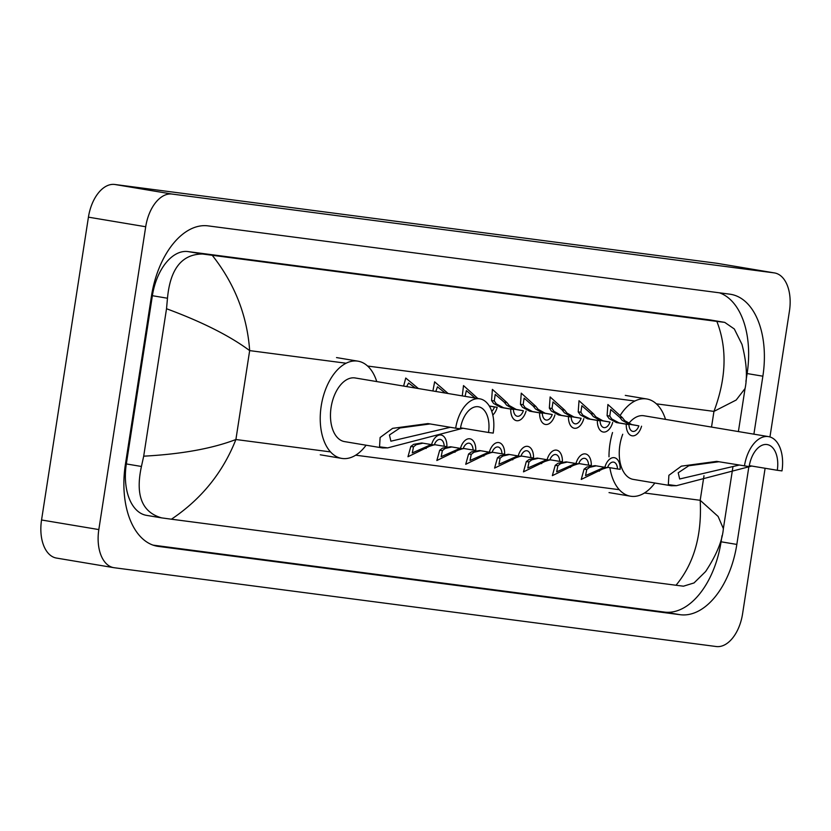 <?xml version="1.0" encoding="UTF-8"?>
<svg xmlns="http://www.w3.org/2000/svg" width="831" height="831" viewBox="0 0 831 831"><rect width="100%" height="100%" fill="white"/><g stroke="black" fill="none" stroke-linecap="round" stroke-linejoin="round"><path stroke-width="1.25" d="M765.112 468.248L742.571 613.839A35.847 21.014 -80.5 0 1 716.239 646.528L114.19 567.729A35.847 21.014 -80.5 0 1 113.754 567.656A35.847 21.014 -80.5 0 1 98.827 529.576L145.705 226.749A35.847 21.014 -80.5 0 1 172.038 194.059L774.087 272.869A35.847 21.014 -80.5 0 1 774.523 272.932A35.847 21.014 -80.5 0 1 789.45 311.012L769.953 436.95M56.913 558.131A35.847 21.014 -80.5 0 1 56.477 558.068A35.847 21.014 -80.5 0 1 41.55 519.988L88.429 217.161A35.847 21.014 -80.5 0 1 114.761 184.472L716.81 263.271A35.847 21.014 -80.5 0 1 717.246 263.344A35.847 21.014 -80.5 0 1 717.672 263.417M753.894 434.166L762.868 376.194A77.065 45.196 99.5 0 0 730.771 294.319A77.065 45.196 99.5 0 0 729.836 294.174L208.062 225.876A77.065 45.196 99.5 0 0 151.45 296.158L125.398 464.394A77.065 45.196 99.5 0 0 157.506 546.279A77.065 45.196 99.5 0 0 158.441 546.414L680.215 614.711A77.065 45.196 99.5 0 0 736.827 544.43L748.887 466.565M153.081 545.136L664.457 612.083A77.065 45.196 99.5 0 0 721.079 541.791L722.025 535.663M745.916 381.367L747.121 373.555A77.065 45.196 99.5 0 0 719.438 292.813M212.269 255.335C234.706 283.776 247.171 315.531 249.664 350.609C229.761 335.828 202.047 321.877 166.522 308.737L167.478 298.236C170.199 268.87 181.885 254.13 202.535 254.016L716.852 321.389L724.736 322.376L710.287 319.956A48.395 28.379 99.5 0 0 709.695 319.873L187.931 251.575A48.395 28.379 99.5 0 0 152.374 295.701L126.333 463.937A48.395 28.379 99.5 0 0 146.485 515.355L161.681 517.89C141.945 512.312 135.204 495.172 141.436 466.471L143.69 456.177C181.438 454.152 212.175 448.595 235.9 439.516C222.864 472.538 201.372 499.099 171.425 519.209L676.008 585.253C693.999 563.584 702.06 535.257 700.19 500.293L718.119 516.456L723.365 528.641C722.357 540.784 716.447 555.077 705.633 571.52L694.03 582.936L683.456 586.187L676.008 585.253M724.736 322.376L734.313 328.983L741.979 344.377C746.56 361.973 747.578 376.692 745.054 388.544L736.162 400.043L713.954 411.387C726.367 378.261 727.333 348.262 716.852 321.389M171.425 519.209L161.681 517.89M166.522 308.737L143.69 456.177M455.679 428.183L460.374 428.796A24.192 14.189 -80.5 0 1 478.438 406.775A24.192 14.189 -80.5 0 1 488.514 432.484L493.209 433.096A32.264 18.916 -80.5 0 0 479.767 398.818L355.201 377.97A32.264 18.916 99.5 0 0 331.102 407.325A32.264 18.916 99.5 0 0 344.543 441.604L382.489 447.951L379.549 446.829L380.12 437.501L392.606 428.349L427.923 423.581L455.679 428.183A32.264 18.916 -80.5 0 1 479.767 398.818M460.758 427.882L488.514 432.484M463.085 428.225L387.672 447.888L382.489 447.951M366.097 445.208A49.289 28.898 -80.5 0 1 341.728 458.4A49.289 28.898 -80.5 0 1 321.202 406.027A49.289 28.898 -80.5 0 1 358.005 361.173A49.289 28.898 -80.5 0 1 376.744 381.574M430.25 423.924L400.002 427.965L389.438 434.987L390.892 441.188L450.35 427.29M751.858 466.025L676.444 485.688L671.261 485.761L668.321 484.629L668.893 475.301L681.378 466.149L716.696 461.382L749.147 466.596A24.192 14.189 -80.5 0 1 767.21 444.575A24.192 14.189 -80.5 0 1 777.286 470.284L781.981 470.897A32.264 18.916 -80.5 0 0 768.54 436.618L643.963 415.77A32.264 18.916 99.5 0 0 628.652 423.581M749.531 465.682L777.286 470.284M622.741 434.249A32.264 18.916 99.5 0 0 619.874 445.125A32.264 18.916 99.5 0 0 633.315 479.404L671.261 485.761M654.87 483.008A49.289 28.898 -80.5 0 1 630.5 496.2A49.289 28.898 -80.5 0 1 609.871 467.676M608.998 456.811A49.289 28.898 -80.5 0 1 609.975 443.837A49.289 28.898 -80.5 0 1 612.53 432.536M620.487 414.96A49.289 28.898 -80.5 0 1 646.778 398.973A49.289 28.898 -80.5 0 1 665.517 419.375M744.451 465.983A32.264 18.916 -80.5 0 1 768.54 436.618M719.023 461.724L688.774 465.765L678.21 472.787L679.665 478.988L739.123 465.09M422.927 443.172L416.248 444.689L413.495 446.818L412.29 452.916L431.185 444.554M433.844 444.897L429.284 446.392L407.969 456.738L410.815 446.465L413.641 444.346L421.753 442.975L431.58 444.616A13.441 7.884 99.5 0 1 441.043 435.018A13.441 7.884 99.5 0 1 446.901 446.621L444.211 446.268A8.964 5.256 99.5 0 0 440.305 439.433A8.964 5.256 99.5 0 0 434.26 444.969L431.58 444.616M434.384 444.627L444.211 446.268M451.804 446.953L445.125 448.47L442.372 450.589L441.168 456.697L460.062 448.335M462.722 448.678L458.161 450.173L436.846 460.519L439.692 450.246L442.518 448.127L450.631 446.756L460.457 448.397A13.441 7.884 99.5 0 1 469.92 438.799A13.441 7.884 99.5 0 1 475.779 450.402L473.088 450.049A8.964 5.256 99.5 0 0 469.183 443.214A8.964 5.256 99.5 0 0 463.137 448.75L460.457 448.397M463.262 448.408L473.088 450.049M480.682 450.724L474.002 452.251L471.25 454.37L470.045 460.478L488.94 452.106M491.599 452.459L487.039 453.955L465.724 464.3L468.57 454.027L471.395 451.908L479.508 450.537L489.334 452.178A13.441 7.884 99.5 0 1 498.797 442.58A13.441 7.884 99.5 0 1 504.656 454.183L501.966 453.83A8.964 5.256 99.5 0 0 498.06 446.995A8.964 5.256 99.5 0 0 492.014 452.531L489.334 452.178M492.139 452.189L501.966 453.83M509.559 454.505L502.88 456.032L500.127 458.151L498.922 464.259L517.817 455.887M520.476 456.24L515.916 457.736L494.601 468.082L497.447 457.798L500.272 455.689L508.385 454.318L518.212 455.959A13.441 7.884 99.5 0 1 527.675 446.361A13.441 7.884 99.5 0 1 533.533 457.964L530.843 457.611A8.964 5.256 99.5 0 0 526.937 450.776A8.964 5.256 99.5 0 0 520.892 456.312L518.212 455.959M521.016 455.97L530.843 457.611M538.436 458.286L531.757 459.803L529.004 461.932L527.799 468.04L546.694 459.668M549.353 460.021L544.793 461.517L523.478 471.863L526.324 461.579L529.15 459.47L537.262 458.089L547.089 459.74A13.441 7.884 99.5 0 1 556.552 450.142A13.441 7.884 99.5 0 1 562.41 461.745L559.72 461.392A8.964 5.256 99.5 0 0 555.814 454.557A8.964 5.256 99.5 0 0 549.769 460.094L547.089 459.74M549.893 459.751L559.72 461.392M567.313 462.067L560.634 463.584L557.881 465.713L556.677 471.821L575.571 463.449M578.231 463.802L573.67 465.298L552.355 475.644L555.201 465.36L558.027 463.251L566.14 461.87L575.966 463.521A13.441 7.884 99.5 0 1 585.429 453.923A13.441 7.884 99.5 0 1 591.288 465.526L588.597 465.173A8.964 5.256 99.5 0 0 584.692 458.338A8.964 5.256 99.5 0 0 578.646 463.864L575.966 463.521M578.771 463.532L588.597 465.173M596.191 465.848L589.511 467.365L586.759 469.494L585.554 475.602L604.449 467.23M607.108 467.583L602.548 469.068L581.233 479.425L584.079 469.141L586.904 467.022L595.017 465.651L604.843 467.302A13.441 7.884 99.5 0 1 614.306 457.694A13.441 7.884 99.5 0 1 620.165 469.307L617.475 468.954A8.964 5.256 99.5 0 0 613.569 462.119A8.964 5.256 99.5 0 0 607.523 467.645L604.843 467.302M607.648 467.302L617.475 468.954M415.355 388.035L408.592 383.06L406.639 386.581M403.617 386.072L405.757 378.043L418.388 388.544M445.271 393.042L437.47 386.841L435.808 391.463M432.92 390.975L434.634 381.824L448.148 393.53M475.083 398.039L466.347 390.622L465.069 396.356M489.282 405.985L497.177 407.315A13.441 7.884 99.5 0 1 492.804 415.043M462.285 395.888L463.511 385.594L477.856 398.496M491.755 411.324A8.964 5.256 99.5 0 0 494.487 406.961L497.177 407.315M494.487 406.961L489.345 406.099M494.258 400.906L496.232 403.845L503.596 407.792L513.423 409.434A8.964 5.256 99.5 0 0 517.329 416.269A8.964 5.256 99.5 0 0 523.364 410.743L516.238 409.444L509.258 405.549L506.931 402.568L492.388 389.375L491.578 400.552L494.258 400.906L495.224 394.403L504.251 402.214L506.931 402.568M523.364 410.743L513.548 409.091L506.65 405.206L504.251 402.214M526.054 411.096A13.441 7.884 99.5 0 1 516.581 420.694A13.441 7.884 99.5 0 1 510.733 409.081L500.916 407.439L493.624 403.502L491.578 400.552M510.733 409.081L513.423 409.434M523.135 404.687L525.109 407.626L532.474 411.574L542.3 413.215A8.964 5.256 99.5 0 0 546.206 420.05A8.964 5.256 99.5 0 0 552.241 414.524L545.115 413.225L538.135 409.33L535.808 406.349L521.266 393.156L520.455 404.333L523.135 404.687L524.101 398.174L533.128 405.995L535.808 406.349M552.241 414.524L542.425 412.872L535.528 408.987L533.128 405.995M554.931 414.866A13.441 7.884 99.5 0 1 545.458 424.464A13.441 7.884 99.5 0 1 539.61 412.862L529.794 411.22L522.502 407.283L520.455 404.333M539.61 412.862L542.3 413.215M552.013 408.468L553.986 411.407L561.351 415.355L571.177 416.996A8.964 5.256 99.5 0 0 575.083 423.831A8.964 5.256 99.5 0 0 581.118 418.294L573.992 417.006L567.012 413.111L564.685 410.13L550.143 396.938L549.333 408.114L552.013 408.468L552.979 401.955L562.005 409.776L564.685 410.13M581.118 418.294L571.302 416.653L564.405 412.768L562.005 409.776M583.809 418.647A13.441 7.884 99.5 0 1 574.335 428.245A13.441 7.884 99.5 0 1 568.487 416.643L558.671 415.001L551.379 411.065L549.333 408.114M568.487 416.643L571.177 416.996M580.89 412.249L582.863 415.178L590.228 419.136L600.055 420.777A8.964 5.256 99.5 0 0 603.96 427.612A8.964 5.256 99.5 0 0 609.996 422.075L602.87 420.787L595.889 416.892L593.563 413.911L579.02 400.719L578.21 411.896L580.89 412.249L581.856 405.736L590.883 413.558L593.563 413.911M609.996 422.075L600.179 420.434L593.282 416.549L590.883 413.558M612.686 422.428A13.441 7.884 99.5 0 1 603.213 432.027A13.441 7.884 99.5 0 1 597.364 420.424L587.548 418.782L580.256 414.846L578.21 411.896M597.364 420.424L600.055 420.777M609.767 416.03L611.741 418.959L619.105 422.917L628.932 424.558A8.964 5.256 99.5 0 0 632.838 431.393A8.964 5.256 99.5 0 0 638.873 425.856L631.747 424.568L624.767 420.673L622.44 417.692L607.897 404.5L607.087 415.677L609.767 416.03L610.733 409.517L619.76 417.339L622.44 417.692M638.873 425.856L629.057 424.215L622.159 420.33L619.76 417.339M641.563 426.21A13.441 7.884 99.5 0 1 632.09 435.808A13.441 7.884 99.5 0 1 626.242 424.205L616.425 422.564L609.133 418.627L607.087 415.677M626.242 424.205L628.932 424.558M346.101 363.23L249.664 350.609L235.9 439.516L330.509 451.898M703.992 475.727L700.19 500.293L644.451 492.991M619.282 489.698L355.678 455.191M656.386 403.845L713.954 411.387L711.523 427.072M634.874 401.03L367.614 366.045M774.087 272.869L716.81 263.271M172.038 194.059L114.761 184.472M145.705 226.749L88.429 217.161M98.827 529.576L41.55 519.988M664.457 612.083L680.215 614.711M721.079 541.791L736.827 544.43M156.571 546.102L158.441 546.414M747.121 373.555L762.868 376.194M152.374 295.701L167.478 298.236M187.931 251.575L202.535 254.016M709.695 319.873L724.3 322.314M126.333 463.937L141.436 466.471M379.549 446.829L387.672 447.888M668.321 484.629L676.444 485.688M426.168 448.47L423.488 448.117M413.495 446.818L410.815 446.465M455.045 452.251L452.365 451.898M442.372 450.589L439.692 450.246M483.922 456.032L481.242 455.679M471.25 454.37L468.57 454.027M512.8 459.813L510.12 459.46M500.127 458.151L497.447 457.798M541.677 463.594L538.997 463.241M529.004 461.932L526.324 461.579M570.554 467.375L567.874 467.022M557.881 465.713L555.201 465.36M599.431 471.156L596.751 470.803M586.759 469.494L584.079 469.141M513.548 409.091L516.238 409.444M500.916 407.439L503.596 407.792M542.425 412.872L545.115 413.225M529.794 411.22L532.474 411.574M571.302 416.653L573.992 417.006M558.671 415.001L561.351 415.355M600.179 420.434L602.87 420.787M587.548 418.782L590.228 419.136M629.057 424.215L631.747 424.568M616.425 422.564L619.105 422.917M774.523 272.932L717.246 263.344M113.754 567.656L56.477 558.068M745.054 388.544L738.395 431.569M732.963 466.679L723.365 528.641M341.728 458.4L320.257 454.796M358.005 361.173L336.524 357.579M630.5 496.2L609.03 492.596M646.778 398.973L625.296 395.379"/></g></svg>
